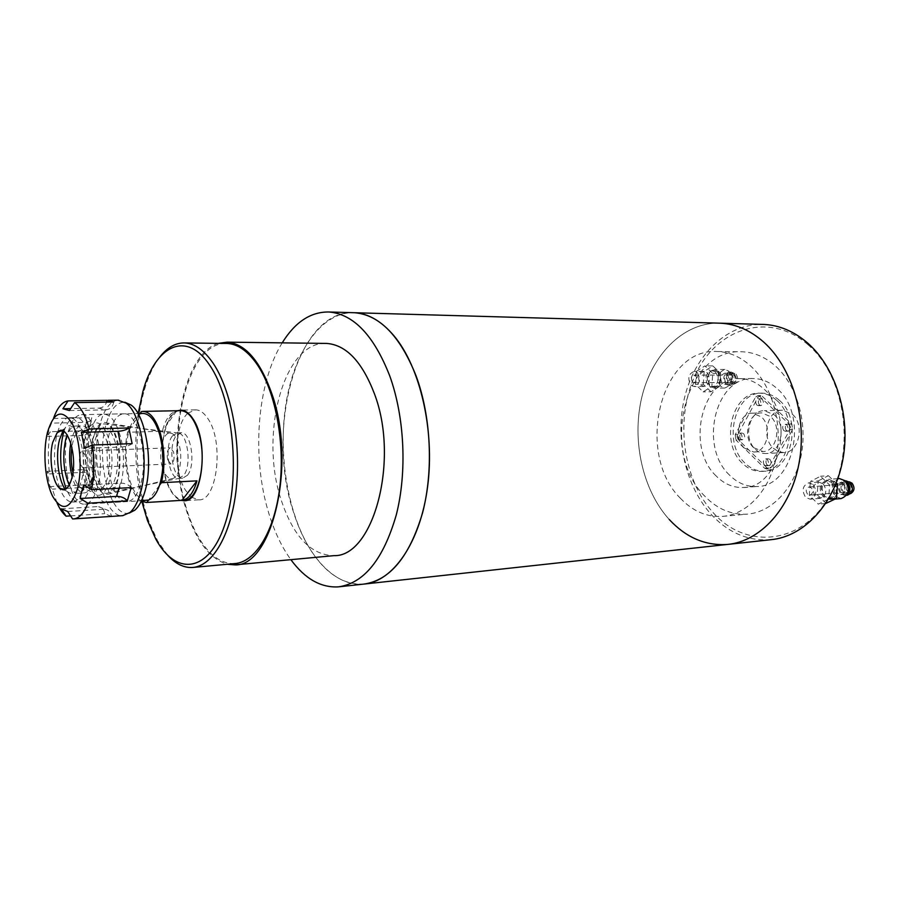 <?xml version="1.0" encoding="UTF-8"?>
<svg xmlns="http://www.w3.org/2000/svg" width="899" height="899" viewBox="0 0 899 899"><rect width="100%" height="100%" fill="white"/><g stroke="black" fill="none" stroke-linecap="round" stroke-linejoin="round"><path stroke-width="0.67" stroke-dasharray="4.5 3.37" d="M728.864 544.288L727.516 544.434C705.479 545.929 686.038 537.591 669.193 519.442C642.549 490.101 631.649 440.386 641.672 397.774C651.663 355.206 682.555 323.033 718.099 323.134C682.555 323.033 651.663 355.206 641.672 397.774C631.649 440.386 642.549 490.101 669.193 519.442M363.848 584.092C344.126 585.069 326.753 574.27 311.717 551.683C287.916 515.251 277.836 455.231 285.972 403.752C294.097 352.363 320.673 312.964 352.487 312.672C296.254 311.357 265.43 430.43 293.681 512.666C307.334 556.515 335.069 586.968 363.848 584.092L365.05 583.957M705.018 496.405C659.63 452.939 684.42 347.98 742.068 351.779C754.137 352.206 765.364 357.038 775.736 366.264C796.919 385.345 807.785 422.788 801.121 455.681C794.514 488.618 771.69 512.351 747.136 514.149C731.359 515.003 717.312 509.081 705.018 496.405M680.453 498.316C635.233 454.141 659.799 347.677 717.278 351.509C729.325 351.936 740.518 356.836 750.879 366.208C772.039 385.592 782.928 423.665 776.286 457.085C769.713 490.539 746.934 514.621 722.459 516.397C706.715 517.24 692.713 511.216 680.453 498.316M729.494 475.065C698.669 446.545 715.199 376.366 753.463 378.546C761.959 378.715 769.802 382.041 776.994 388.537C809.224 415.271 793.671 487.191 756.823 486.505C746.664 486.91 737.551 483.1 729.494 475.065M716.132 475.942C685.353 447.174 701.816 376.434 740.034 378.625C748.519 378.794 756.351 382.154 763.543 388.705C795.75 415.675 780.231 488.224 743.428 487.494C733.281 487.899 724.178 484.055 716.132 475.942M753.553 447.612C742.282 437.588 748.159 412.293 761.756 412.899L770.668 416.642C782.119 426.429 776.376 451.95 762.959 451.534L753.553 447.612M744.316 448.062C733.056 437.993 738.911 412.54 752.497 413.158L761.408 416.922C772.848 426.767 767.117 452.444 753.71 452.017L744.316 448.062M776.95 400.583C800.256 420.136 788.805 472.031 761.88 471.391C754.654 471.627 748.148 468.918 742.36 463.255C719.796 442.757 731.764 391.762 759.441 393.189C765.791 393.268 771.623 395.729 776.95 400.583M779.579 400.527C802.897 420.047 791.446 471.851 764.51 471.222C757.284 471.458 750.777 468.75 744.99 463.097C722.414 442.634 734.393 391.728 762.082 393.155C768.42 393.223 774.253 395.684 779.579 400.527M807.841 344.575C846.083 376.861 856.32 452.557 827.99 498.518C800.234 544.951 746.485 548.896 714.368 513.981C681.824 479.639 674.194 415.945 696.792 371.894C718.874 327.472 770.038 311.582 807.841 344.575M770.859 539.703C748.721 541.232 729.19 533.186 712.255 515.554C685.476 487.056 674.542 438.6 684.701 397.043C694.826 355.554 725.976 324.247 761.689 324.382M218.378 343.351C182.711 353.577 166.079 443.645 185.194 506.53C194.881 539.243 208.894 558.493 227.245 564.269M325.202 343.407C282.983 342.564 259.339 435.869 281.32 500.395C293.445 536.669 310.998 555.088 333.99 555.649M282.207 342.856C256.608 383.817 251.428 458.468 269.138 514.385C274.656 532.152 281.904 547.244 290.883 559.672M177.553 410.731C160.876 415.574 156.64 468.66 170.832 490.843C173.923 496.057 177.361 499.226 181.148 500.372M191.408 497.192L198.724 499.833C217.255 501.541 224.323 441.589 207.86 418.597C204.073 412.877 199.983 409.955 195.589 409.843L188.037 413.068M187.711 413.371C174.103 425.238 172.822 470.469 185.363 490.034L191.06 496.922M167.787 555.368L157.685 541.029L149.077 521.914C135.041 483.651 133.097 428.463 144.436 389.773C148.357 376.243 153.493 365.309 159.853 356.982M234.706 563.583C221.3 563.976 209.343 555.38 198.836 537.782C192.757 527.376 187.891 515.015 184.25 500.721C165.922 433.992 187.61 342.789 225.638 343.44M138.165 413.529C133.973 443.061 135.187 472.335 141.806 501.361M97.339 428.801C99.901 424.879 102.767 423.317 105.936 424.148C118.904 426.126 124.467 474.582 113.218 488.775L108.363 492.832C94.092 498.799 85.169 445.758 97.339 428.801M172.327 436.015L177.339 432.846L178.575 433.015C187.913 434.464 191.734 465.997 183.654 475.436L178.935 478.358C169.012 479.572 163.921 446.488 172.327 436.015M187.464 475.245C196.117 465.188 191.037 431.498 181.137 432.734L176.114 435.903C167.686 446.353 172.777 479.381 182.722 478.156L187.464 475.245M90.81 480.122C94.845 494.731 100.362 502.283 107.363 502.777C120.331 503.867 128.366 463.738 120.23 435.97C116.151 422.013 110.813 414.765 104.228 414.214C90.844 413.057 83.113 452.613 90.81 480.122M140.177 413.484L129.321 429.666C125.085 445.061 125.051 461.243 129.198 478.234C133.355 492.573 139.042 499.99 146.29 500.451M141.469 411.551L176.62 410.877C170.248 412.551 165.472 419.339 162.292 431.25L127.591 432.25C124.231 447.646 124.545 463.288 128.512 479.201C131.614 490.337 135.895 497.63 141.334 501.091M180.384 410.674C165.674 410.394 157.258 449.927 165.596 477.358C170.046 492.135 176.182 499.743 184.003 500.204M142.772 413.439L139.693 414.214C135.333 416.383 131.883 421.541 129.321 429.666L127.591 432.25M159.528 485.246L148.638 500.001M176.62 410.877L162.292 431.25M167.697 459.906C166.495 453.276 167.383 449.253 170.349 447.837L173.552 451.86C174.754 458.501 173.878 462.536 170.911 463.951L167.697 459.906M79.831 463.581C78.696 456.681 79.494 452.5 82.236 451.04L85.225 455.231C86.36 462.153 85.562 466.345 82.832 467.806L79.831 463.581M162.404 467.188C165.079 475.796 168.641 479.538 173.102 478.414C179.688 476.481 183.048 457.434 179.002 444.364C177.148 438.24 174.653 434.554 171.529 433.329C163.438 429.823 157.662 451.759 162.404 467.188M93.462 476.144C97.328 489.697 102.486 495.664 108.925 494.045C118.477 491.259 123.365 461.007 117.364 440.274C114.611 430.576 110.959 424.789 106.419 422.912C94.676 417.653 86.619 451.995 93.462 476.144M95.238 473.47C98.025 483.448 101.801 488.607 106.565 488.944C115.522 489.708 121.005 462.187 115.465 443.117C112.667 433.453 108.981 428.441 104.408 428.07C95.26 427.283 89.911 454.523 95.238 473.47M87.372 473.84C90.136 483.842 93.878 489.022 98.609 489.371C107.498 490.135 112.937 462.524 107.43 443.387C104.644 433.689 100.98 428.654 96.451 428.272C87.36 427.486 82.067 454.827 87.372 473.84M72.909 472.571L73.224 473.84C74.819 479.987 76.954 484.347 79.651 486.932C89.338 497.394 98.53 467.109 92.08 444.6C88.124 431.7 83.337 427.486 77.696 431.981C74.92 434.936 72.988 439.971 71.898 447.084M85.596 476.515C87.585 484.067 90.26 489.427 93.62 492.63C105.756 505.654 117.443 468.345 109.307 440.532C104.329 424.654 98.306 419.518 91.237 425.126C83.438 432.385 80.685 458.333 85.596 476.515M62.941 430.936L64.503 428.778C75.359 414.259 89.057 455.197 81.416 480.808C77.629 492.944 72.74 496.383 66.728 491.124L65.279 489.382M63.919 431.43C66.863 422.44 70.751 417.821 75.583 417.597C88.372 416.012 98.317 460.119 90.574 485.797C87.619 495.99 83.618 501.294 78.573 501.698C73.875 501.586 69.762 497.293 66.223 488.809M57.491 432.408C60.424 422.878 64.368 417.99 69.324 417.732C82.023 416.147 91.934 460.378 84.236 486.123C81.315 496.349 77.336 501.653 72.313 502.058C67.492 501.923 63.301 497.361 59.739 488.359M59.57 487.921C53.884 470.683 52.985 452.916 56.884 434.633L57.412 432.677M70.796 442.926L71.617 439.24C73.976 430.61 77.325 426.148 81.652 425.868C91.956 424.609 99.935 459.704 93.732 480.19C91.361 488.382 88.124 492.641 84.034 492.967C79.112 492.63 75.145 487.236 72.156 476.807M69.201 485.168C71.853 490.539 74.819 493.248 78.089 493.293C82.157 492.967 85.371 488.708 87.731 480.493C93.878 459.94 85.944 424.755 75.696 426.014C72.325 426.137 69.481 429.07 67.189 434.824M140.401 484.988C137.086 495.619 132.614 501.159 126.995 501.608C112.386 503.294 101.733 458.378 109.869 431.475C113.162 420.08 117.848 414.192 123.905 413.821C138.165 412.158 149.122 458.175 140.401 484.988M97.541 487.247C94.373 498.08 90.091 503.71 84.686 504.137C70.628 505.8 60.289 460.03 68.054 432.644C71.19 421.035 75.685 415.046 81.506 414.664C95.215 412.989 105.88 459.94 97.541 487.247M129.242 513.082C110.172 518.341 95.384 459.839 105.981 424.665C110.375 409.427 116.645 401.943 124.804 402.201M118.027 400.156C110.285 401.066 104.329 408.876 100.182 423.598C89.675 458.984 103.531 517.869 122.714 515.666M57.042 502.968L52.378 489.123L49.984 486.584L47.141 471.29L49.535 473.908C47.726 459.198 47.95 445.14 50.187 431.722L47.669 436.431L48.872 429.834L53.637 418.057M86.473 422.328L83.023 435.397L87.799 433.767L91.765 417.664L91.26 420.743L86.473 422.328L50.973 423.159M53.491 418.496L91.765 417.664M111.341 516.352L104.666 513.666C104.25 509.857 102.239 507.53 98.62 506.71L105.273 509.34C108.903 510.16 110.937 512.497 111.341 516.352L72.561 518.914M70.56 515.88L104.666 513.666M90.462 487.123L87.36 470.525L82.405 469.716L85.326 484.775L90.282 485.527L90.462 487.123L52.378 489.123M49.535 473.908L87.54 472.177M88.316 430.677L50.187 431.722M83.023 435.397L47.669 436.431M113.701 402.022C112.881 406.764 110.172 409.382 105.576 409.899L98.868 408.135L70.65 408.629M98.868 408.135C102.655 407.843 105.228 405.842 106.588 402.134M105.576 409.899L69.403 410.551M132.119 443.657C129.58 445.567 125.916 446.691 121.118 447.017L84.506 448.309M118.882 488.258L120.354 483.111L83.832 484.988M120.354 483.111C125.13 483.134 128.726 484.64 131.153 487.606M103.599 509.261L67.695 511.509M96.968 506.631L61.278 508.823M85.326 484.775L49.984 486.584M82.405 469.716L47.141 471.29M786.355 430.475C784.569 427.452 785.063 425.373 787.827 424.227L789.491 424.912C791.277 427.924 790.783 430.014 788.018 431.16L786.355 430.475M783.726 430.587C781.939 427.553 782.433 425.474 785.198 424.328L786.861 425.002C788.648 428.025 788.153 430.115 785.4 431.273L783.726 430.587M740.731 439.083C739.068 436.161 739.517 434.15 742.091 433.048L743.664 433.711C745.338 436.633 744.889 438.645 742.316 439.757L740.731 439.083M738.113 439.195C736.45 436.273 736.899 434.262 739.472 433.149L741.046 433.824C742.72 436.734 742.271 438.757 739.697 439.869L738.113 439.195M759.363 404.932C757.632 401.943 758.127 399.886 760.846 398.774L762.374 399.414C764.105 402.404 763.611 404.46 760.891 405.584L759.363 404.932M756.733 405C755.003 401.999 755.497 399.943 758.228 398.819L759.745 399.459C761.475 402.46 760.981 404.516 758.273 405.64L756.733 405M766.993 464.884C765.274 461.94 765.712 459.895 768.33 458.771L770.038 459.479C771.758 462.412 771.32 464.446 768.712 465.592L766.993 464.884M764.375 465.041C762.644 462.097 763.094 460.052 765.712 458.917L767.409 459.625C769.139 462.569 768.701 464.614 766.094 465.749L764.375 465.041M792.412 414.293C805.144 425.002 798.75 452.995 783.838 452.568L778.309 451.568L773.331 448.253C760.812 437.274 767.375 409.528 782.523 410.202L792.412 414.293M774.264 414.821C786.996 425.665 780.624 453.984 765.723 453.546C761.858 453.635 758.363 452.175 755.239 449.174C742.72 438.049 749.26 409.989 764.386 410.674L774.264 414.821M762.24 396.302L791.862 424.103L792.581 429.655L771.297 467.311L769.095 468.817L767.128 467.997L738.529 439.847L737.854 434.487L758.104 397.189L760.509 395.571L762.24 396.302L759.61 396.347L789.232 424.193L791.862 424.103M792.581 429.655L789.951 429.767L768.679 467.48L771.297 467.311M767.128 467.997L764.498 468.165L735.91 439.959L738.529 439.847M737.854 434.487L735.236 434.599L755.486 397.234L758.104 397.189M764.498 468.165L766.476 468.986L768.679 467.48M789.951 429.767L789.232 424.193M759.61 396.347L757.879 395.616L755.486 397.234M735.236 434.599L735.91 439.959M847.296 490.955C845.184 487.561 845.712 485.19 848.858 483.853L851.072 484.707C853.185 488.101 852.668 490.472 849.533 491.82L847.296 490.955M807.549 494.214C805.437 490.719 805.954 488.292 809.1 486.921L811.314 487.809C813.426 491.281 812.921 493.72 809.774 495.102L807.549 494.214M850.51 493.675L846.352 492.517C843.195 487.415 843.981 483.864 848.712 481.864L849.42 481.875M849.476 483.336C852.645 488.427 851.881 491.989 847.173 494.023L843.813 492.719C840.655 487.618 841.442 484.067 846.173 482.055L849.476 483.336M847.285 495.225L843.251 493.663C839.475 487.629 840.374 483.359 845.959 480.864M846.903 494.731L844.734 495.439L840.7 493.866C836.902 487.741 837.857 483.46 843.532 481.044L845.667 481.403M847.993 492.068L844.622 494.236L841.262 492.933C838.104 487.82 838.891 484.258 843.61 482.246L847.24 483.864M843.071 483.831C846.251 488.944 845.487 492.517 840.779 494.562L837.419 493.259C834.261 488.123 835.036 484.561 839.767 482.538L843.071 483.831M841.172 498.574L835.542 496.383C830.305 487.955 831.564 482.01 839.318 478.538M836.834 493.529C835.564 497.136 833.339 499.136 830.17 499.529L824.54 497.316C819.281 488.696 820.596 482.696 828.496 479.336L833.969 481.493L837.261 488.247M833.497 482.291C838.261 490.011 837.126 495.416 830.069 498.518L825.012 496.529C820.27 488.775 821.461 483.381 828.552 480.336L833.497 482.291M831.541 482.437C836.306 490.169 835.171 495.574 828.114 498.687L823.057 496.686C818.315 488.921 819.495 483.527 826.597 480.482L831.541 482.437M823.181 483.831C827.417 490.742 826.406 495.574 820.135 498.349L815.64 496.563C811.426 489.629 812.471 484.797 818.787 482.089L823.181 483.831M813.202 484.595C817.438 491.539 816.427 496.417 810.156 499.192L805.673 497.394C801.459 490.416 802.504 485.561 808.808 482.83L813.202 484.595M826.181 503.44L817.146 494.675L818.225 480.898L810.347 481.471L820.495 476.256L829.676 485.033L828.575 498.945M818.225 480.898L828.384 475.695L820.495 476.256M835.632 484.572L829.676 485.033M828.384 475.695L836.205 483.123M828.485 499.102L818.304 504.148L809.269 495.327L810.347 481.471M825.765 503.485L818.304 504.148M817.146 494.675L809.269 495.327M732.089 381.738C730.235 378.457 730.786 376.22 733.73 375.018L735.292 375.681C737.135 378.951 736.596 381.198 733.651 382.412L732.089 381.738M692.556 382.041C690.713 378.681 691.264 376.389 694.185 375.153L695.736 375.838C697.579 379.187 697.04 381.491 694.118 382.738L692.556 382.041M736.09 374.164C738.866 379.063 738.057 382.435 733.651 384.255L731.292 383.244C728.527 378.333 729.347 374.973 733.764 373.164L736.09 374.164M733.55 374.175C736.337 379.086 735.517 382.457 731.112 384.278L728.752 383.266C725.987 378.344 726.819 374.984 731.235 373.175L733.55 374.175M734.034 373.265C737.371 379.153 736.405 383.199 731.112 385.39L728.28 384.165C724.965 378.265 725.954 374.231 731.258 372.062L734.034 373.265M731.494 373.265C734.831 379.164 733.854 383.221 728.572 385.413L725.74 384.199C722.414 378.277 723.414 374.231 728.707 372.062L731.494 373.265M731.011 374.186C733.786 379.097 732.977 382.468 728.572 384.3L726.212 383.289C723.448 378.355 724.268 374.984 728.696 373.175L731.011 374.186M727.179 374.198C729.954 379.12 729.145 382.502 724.751 384.345L722.391 383.322C719.627 378.378 720.447 375.007 724.864 373.186L727.179 374.198M728.786 371.13C733.427 379.344 732.078 384.986 724.751 388.053L720.796 386.345C716.2 378.108 717.582 372.478 724.942 369.467L728.786 371.13M717.829 371.152C722.47 379.412 721.122 385.087 713.806 388.188L709.862 386.458C705.254 378.164 706.636 372.501 713.986 369.467L717.829 371.152M717.424 371.916C721.605 379.356 720.391 384.469 713.806 387.244L710.255 385.705C706.108 378.232 707.356 373.141 713.963 370.41L717.424 371.916M715.48 371.916C719.649 379.367 718.447 384.491 711.851 387.267L708.311 385.716C704.164 378.243 705.4 373.141 712.019 370.41L715.48 371.916M707.232 372.703C710.94 379.367 709.873 383.929 704.018 386.413L700.872 385.03C697.197 378.355 698.287 373.804 704.164 371.354L707.232 372.703M697.332 372.725C701.029 379.423 699.961 384.019 694.118 386.525L690.971 385.132C687.297 378.412 688.387 373.827 694.253 371.366L697.332 372.725M696.32 371.433L704.94 365.882L712.761 373.355L711.862 386.424L703.153 391.863L695.444 384.345L696.32 371.433L704.153 371.422L712.783 365.893L704.94 365.882M712.783 365.893L720.605 373.332L712.761 373.355M720.605 373.332L719.706 386.345L711.862 386.424M719.706 386.345L710.985 391.762L703.153 391.863M710.985 391.762L703.276 384.278L695.444 384.345M703.276 384.278L704.153 371.422M121.118 447.017L120.522 444.05M717.278 351.509L742.068 351.779M740.034 378.625L753.463 378.546M752.497 413.158L761.756 412.899M761.88 471.391L764.51 471.222M759.441 393.189L762.082 393.155M753.71 452.017L762.959 451.534M743.428 487.494L756.823 486.505M722.459 516.397L747.136 514.149M234.864 564.887L235.808 564.797M338.395 586.867L339.586 586.744M195.589 409.843L180.89 410.124M193.409 567.404L192.51 567.483M147.481 520.566L149.077 521.914M142.952 391.29L144.436 389.773M198.724 499.833L184.475 500.709M178.575 433.015L105.936 424.148M177.339 432.846L181.137 432.734M107.363 502.777L141.503 500.732M104.228 414.214L138.019 413.529M178.935 478.358L182.722 478.156M180.148 478.156L108.363 492.832M82.236 451.04L170.349 447.837M173.102 478.414L108.925 494.045M106.565 488.944L98.609 489.371M79.651 486.932L93.62 492.63M77.696 431.981L91.237 425.126M104.408 428.07L96.451 428.272M171.529 433.329L106.419 422.912M82.832 467.806L170.911 463.951M63.818 489.82L66.728 491.124M72.313 502.058L78.573 501.698M78.089 493.293L84.034 492.967M84.686 504.137L126.995 501.608M91.26 420.743L87.799 433.767M98.62 506.71L105.273 509.34M87.36 470.525L90.282 485.527M81.506 414.664L123.905 413.821M75.696 426.014L81.652 425.868M69.324 417.732L75.583 417.597M61.166 430.61L64.503 428.778M785.198 424.328L787.827 424.227M739.472 433.149L742.091 433.048M758.228 398.819L760.846 398.774M765.712 458.917L768.33 458.771M783.838 452.568L765.723 453.546M782.523 410.202L764.386 410.674M769.095 468.817L766.476 468.986M760.509 395.571L757.879 395.616M766.094 465.749L768.712 465.592M758.273 405.64L760.891 405.584M739.697 439.869L742.316 439.757M785.4 431.273L788.018 431.16M809.1 486.921L848.858 483.853M849.712 493.809L847.173 494.023M846.543 495.293L844.734 495.439M844.622 494.236L840.779 494.562M834.98 499.102L830.17 499.529M830.069 498.518L828.114 498.687M820.135 498.349L810.156 499.192M818.787 482.089L808.808 482.83M828.552 480.336L826.597 480.482M837.857 478.65L828.496 479.336M843.61 482.246L839.767 482.538M845.229 480.92L843.532 481.044M848.712 481.864L846.173 482.055M809.774 495.102L849.533 491.82M694.185 375.153L733.73 375.018M733.651 384.255L731.112 384.278M731.112 385.39L728.572 385.413M728.572 384.3L724.751 384.345M724.751 388.053L713.806 388.188M713.806 387.244L711.851 387.267M704.018 386.413L694.118 386.525M704.164 371.354L694.253 371.366M713.963 370.41L712.019 370.41M724.942 369.467L713.986 369.467M728.696 373.175L724.864 373.186M731.258 372.062L728.707 372.062M733.764 373.164L731.235 373.175M694.118 382.738L733.651 382.412"/><path stroke-width="1.35" d="M365.05 583.957L727.516 544.434C760.026 541.501 790.423 508.98 798.941 463.749C807.549 418.586 792.311 367.545 763.734 342.114C750.328 330.315 735.944 324.011 720.582 323.202L718.099 323.134L720.582 323.202C735.944 324.011 750.328 330.315 763.734 342.114C792.311 367.545 807.549 418.586 798.941 463.749C790.423 508.98 760.026 541.501 727.516 544.434C705.479 545.929 686.038 537.591 669.193 519.442M393.863 335.687C420.204 366.904 434.97 430.655 427.621 486.595C420.372 542.636 392.942 581.732 363.848 584.092C389.908 580.417 409.461 556.717 422.53 512.992C433.644 470.75 431.071 416.316 416.057 375.816C400.077 335.945 379.614 314.92 354.7 312.728C368.466 313.549 381.524 321.201 393.863 335.687M352.487 312.672L354.7 312.728L352.487 312.672M761.689 324.382L764.172 324.449C779.59 325.247 794.019 331.394 807.448 342.867C836.07 367.612 851.241 417.181 842.577 461.063C834.002 505.013 803.504 536.737 770.859 539.703L728.864 544.288M227.245 564.269L234.864 564.887C272.004 566.853 296.603 464.671 272.24 394.83C260.519 361.286 245.494 343.721 227.177 342.148L218.378 343.351M235.808 564.797L333.99 555.649C373.433 557.054 399.797 459.839 374.355 393.571C362.095 361.69 346.25 344.98 326.787 343.429L325.202 343.407M290.883 559.672C304.975 578.799 320.808 587.856 338.395 586.867C364.106 583.226 383.401 559.257 396.268 514.958C407.213 472.166 404.617 416.967 389.739 375.894C373.894 335.496 353.678 314.189 329.079 311.998C310.796 311.672 295.164 321.954 282.207 342.856M181.148 500.372L184.048 500.732C202.376 502.474 209.332 442.106 193.027 418.945C189.273 413.18 185.228 410.236 180.89 410.124L177.553 410.731M141.806 501.361L147.481 520.566L155.887 539.254C175.901 576.057 208.444 573.124 224.548 525.409C240.999 478.189 233.448 399.235 209.636 365.14C186.34 329.764 155.28 345.688 142.952 391.29L138.165 413.529M159.853 356.982C167.293 347.407 175.575 342.733 184.688 342.935C194.6 343.44 203.994 350.082 212.861 362.848C231.054 389.368 241.224 442.308 236.291 488.303C231.425 534.366 212.67 566.291 192.51 567.483C183.834 567.943 175.597 563.898 167.787 555.368M225.638 343.44L227.11 343.463C237.325 343.957 246.989 350.475 256.103 362.982C274.779 388.964 285.129 440.78 279.96 485.82C274.869 530.938 255.507 562.313 234.706 563.583L193.409 567.404M141.503 500.732L148.638 500.001C153.1 498.349 156.729 493.427 159.528 485.246C164.157 469.379 164.236 452.557 159.73 434.779C155.549 421.08 150.043 413.967 143.233 413.428L142.772 413.439M141.334 501.091L146.425 502.485L184.003 500.204C198.477 501.204 207.59 460.614 198.623 432.588C194.139 418.518 188.228 411.214 180.89 410.663L180.384 410.674M196.982 480.853L181.969 500.327C188.453 499.451 193.465 492.955 196.982 480.853L161.404 482.707C165.113 466.705 164.809 450.365 160.483 433.711C156.089 419.395 150.347 411.944 143.222 411.382L141.469 411.551L140.177 413.484M181.969 500.327L146.829 502.462L148.638 500.001M161.404 482.707L159.528 485.246M71.898 447.084C70.729 455.647 71.077 464.131 72.909 472.571M65.279 489.382C58.221 480.122 55.367 455.108 59.536 439.622L62.941 430.936M52.726 442.387C48.793 456.995 52.086 481.032 59.008 487.674C64.222 492.259 68.47 489.225 71.729 478.56C78.325 456.119 66.481 420.226 57.053 432.88L52.726 442.387M66.223 488.809C60.098 471.503 59.042 453.377 63.065 434.453L63.919 431.43M72.156 476.807C69.335 465.603 68.886 454.31 70.796 442.926M67.189 434.824L65.728 439.431C62.312 455.95 63.469 471.2 69.201 485.168M124.804 402.201L131.153 405.056C146.02 415.372 153.751 464.165 144.638 492.405C142.121 500.721 138.851 506.643 134.839 510.183L129.242 513.082M73.875 518.892L122.714 515.666L129.984 512.486C134.12 508.823 137.491 502.676 140.098 494.023C149.526 464.659 141.514 413.843 126.13 403.157L118.027 400.156M77.348 489.236C82.764 469.458 80.067 437.644 71.763 422.788C61.93 408.584 53.828 411.787 47.467 432.385C42.59 451.815 44.995 481.291 52.76 496.518C62.143 511.857 70.336 509.43 77.348 489.236M53.637 418.057C57.412 407.528 62.222 401.808 68.066 400.887L62.919 408.764L69.403 410.551L74.583 402.595C80.595 406.64 85.495 415.439 89.293 429.003L81.382 432.329L84.506 448.309L92.451 445.005C94.451 460.749 94.17 475.661 91.597 489.73L83.832 484.988L81.539 491.775L80.191 498.484L87.911 503.215L127.298 500.867C124.882 497.889 121.309 496.405 116.555 496.394L80.191 498.484M91.597 489.73L131.153 487.606L127.298 500.867M106.588 402.134L106.936 400.347L68.066 400.887M106.936 400.347L113.701 402.022L74.583 402.595M120.522 444.05L117.926 431.306C122.702 431.014 126.366 429.891 128.883 427.958L89.293 429.003M128.883 427.958L132.119 443.657L92.451 445.005M87.911 503.215C83.922 513.318 79.09 518.554 73.403 518.925L72.561 518.914L67.695 511.509L61.278 508.823L66.121 516.172L70.56 515.88M66.121 516.172C62.761 513.408 59.727 509.014 57.042 502.968M70.65 408.629L62.919 408.764M117.926 431.306L81.382 432.329M849.42 481.875L852.016 483.145C855.061 487.64 854.556 491.146 850.51 493.675M845.959 480.864L850.038 482.392C853.859 488.494 852.937 492.776 847.285 495.225L846.543 495.293M845.667 481.403L847.487 482.594C850.87 487.123 850.668 491.169 846.903 494.731M847.24 483.864C849.218 486.46 849.465 489.191 847.993 492.068M839.318 478.538L844.97 480.673C850.274 489.18 849.004 495.147 841.172 498.574L834.98 499.102M837.261 488.247L836.834 493.529M836.205 483.123L837.565 484.426L835.632 484.572M837.565 484.426L836.452 498.383L828.563 499.057M836.452 498.383L825.765 503.485M116.555 496.394L118.882 488.258M764.172 324.449L329.079 311.998M339.586 586.744L363.848 584.092M227.177 342.148L326.787 343.429M227.11 343.463L184.688 342.935M143.222 411.382L180.89 410.663M138.019 413.529L143.233 413.428M59.008 487.674L63.818 489.82M131.153 405.056L126.13 403.157M108.138 400.291L118.646 400.145M134.839 510.183L129.984 512.486M57.053 432.88L61.166 430.61M839.497 478.526L837.857 478.65M846.083 480.853L845.229 480.92"/></g></svg>
